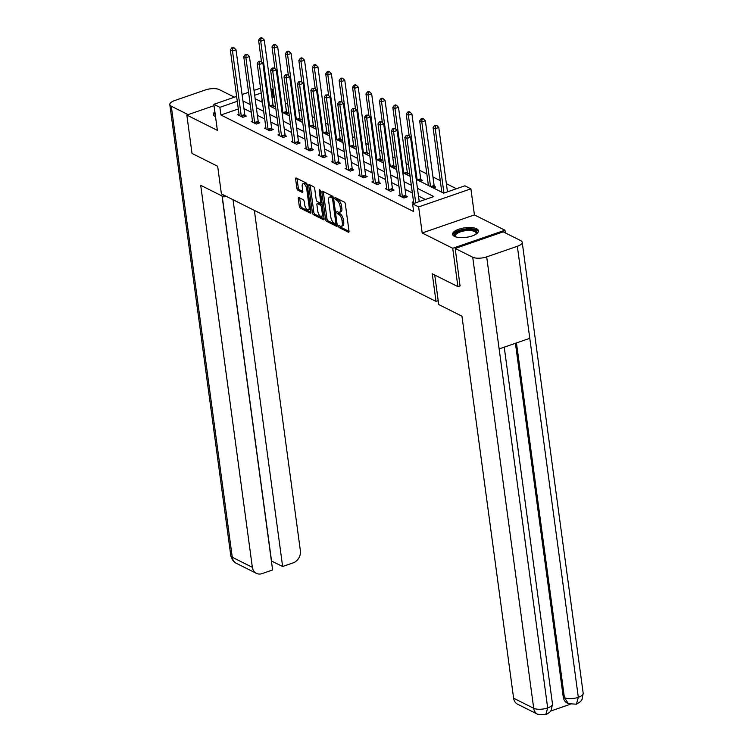 <?xml version="1.0" encoding="UTF-8"?>
<svg xmlns="http://www.w3.org/2000/svg" width="753" height="753" viewBox="0 0 753 753"><rect width="100%" height="100%" fill="white"/><g stroke="black" fill="none" stroke-linecap="round" stroke-linejoin="round"><path stroke-width="1.13" d="M338.652 226.361A1.148 0.508 -109.1 0 0 339.387 227.707L348.366 232.206A1.638 0.725 -109.1 0 0 348.695 232.244A1.638 0.725 -109.1 0 0 349.006 231.124L345.335 204.016A1.638 0.725 -109.1 0 0 344.29 202.086L335.32 197.587A1.148 0.508 -109.1 0 0 335.085 197.559A1.148 0.508 -109.1 0 0 334.869 198.35A1.148 0.508 -109.1 0 0 335.603 199.696L336.76 200.279A5.233 2.315 -109.1 0 1 340.121 206.454L340.422 208.713A5.233 2.315 -109.1 0 1 339.434 212.308A5.233 2.315 -109.1 0 1 338.37 212.177L337.212 211.593A1.148 0.508 -109.1 0 0 336.977 211.565A1.148 0.508 -109.1 0 0 336.76 212.355A1.148 0.508 -109.1 0 0 337.495 213.701L338.652 214.285A5.233 2.315 -109.1 0 1 342.013 220.46L342.314 222.719A5.233 2.315 -109.1 0 1 341.325 226.314A5.233 2.315 -109.1 0 1 340.262 226.182L339.104 225.599A1.148 0.508 -109.1 0 0 338.869 225.571A1.148 0.508 -109.1 0 0 338.652 226.361M340.111 226.107A1.148 0.508 -109.1 0 0 340.798 227.218L349.025 231.34M336.327 198.095A1.148 0.508 -109.1 0 0 337.015 199.206L338.172 199.79L336.76 200.279M338.219 212.101A1.148 0.508 -109.1 0 0 338.906 213.212L340.064 213.796L338.652 214.285M214.869 111.802A12.999 4.81 -7.7 0 0 213.41 114.465A12.999 4.81 -7.7 0 0 215.283 116.536A12.999 4.81 -7.7 0 0 215.527 116.649M454.501 236.376A12.999 4.81 -7.7 0 0 469.307 236.762A12.999 4.81 -7.7 0 0 478.4 230.823A12.999 4.81 -7.7 0 0 476.527 228.761A12.999 4.81 -7.7 0 0 461.721 228.375A12.999 4.81 -7.7 0 0 452.628 234.315A12.999 4.81 -7.7 0 0 454.501 236.376M298.913 197.531A1.638 0.725 -109.1 0 0 298.583 197.493A1.638 0.725 -109.1 0 0 298.273 198.613L299.299 206.218A1.638 0.725 -109.1 0 0 300.343 208.148L310.311 213.146A1.638 0.725 -109.1 0 0 310.641 213.184A1.638 0.725 -109.1 0 0 310.951 212.064L307.29 184.956A1.638 0.725 -109.1 0 0 306.236 183.026L296.277 178.028A1.638 0.725 -109.1 0 0 295.938 177.99A1.638 0.725 -109.1 0 0 295.628 179.11L296.87 188.297A1.638 0.725 -109.1 0 0 297.924 190.227L302.188 192.363A1.638 0.725 -109.1 0 0 302.518 192.41A1.638 0.725 -109.1 0 0 302.828 191.281L302.217 186.725A4.377 1.939 -109.1 0 1 303.045 183.723A4.377 1.939 -109.1 0 1 306.735 188.994L309.144 206.84A4.377 1.939 -109.1 0 1 308.316 209.842A4.377 1.939 -109.1 0 1 304.626 204.571L304.221 201.597A1.638 0.725 -109.1 0 0 303.177 199.667L298.913 197.531M238.315 108.969L220.911 114.983L219.876 107.312L213.852 104.3L236.621 96.431M460.262 285.82L457.909 286.629L432.269 273.791L436.006 301.407L221.391 193.888L217.664 166.272L192.015 153.424L186.829 115.077L217.382 130.373L213.852 104.3M457.909 286.629L452.722 248.283L504.971 230.22L474.428 214.916L470.898 188.834L418.649 206.896L412.625 203.875L433.813 196.552L417.444 188.354M474.428 214.916L422.179 232.978L452.722 248.283M422.179 232.978L418.649 206.896M220.911 114.983L413.661 211.546L412.625 203.875M325.569 219.377A1.638 0.725 -109.1 0 0 326.614 221.307L336.582 226.305A1.638 0.725 -109.1 0 0 336.911 226.342A1.638 0.725 -109.1 0 0 337.222 225.222L333.56 198.114A1.638 0.725 -109.1 0 0 332.506 196.185L322.538 191.187A1.638 0.725 -109.1 0 0 322.209 191.149A1.638 0.725 -109.1 0 0 321.898 192.269L325.569 219.377L326.981 218.888A1.638 0.725 -109.1 0 0 328.026 220.817L337.24 225.439M323.442 219.725L313.483 214.727A1.638 0.725 -109.1 0 1 312.429 212.798L308.768 185.69A1.638 0.725 -109.1 0 1 309.078 184.57A1.638 0.725 -109.1 0 1 309.408 184.607L313.672 186.744A1.638 0.725 -109.1 0 1 314.716 188.674L316.204 199.667A1.638 0.725 -109.1 0 0 317.258 201.597L320.081 203.018A1.638 0.725 -109.1 0 0 320.411 203.056A1.638 0.725 -109.1 0 0 320.722 201.936L319.178 190.49A1.148 0.508 -109.1 0 1 319.394 189.7A1.148 0.508 -109.1 0 1 320.364 191.083L324.091 218.643A1.638 0.725 -109.1 0 1 323.781 219.763A1.638 0.725 -109.1 0 1 323.442 219.725L324.016 219.528M214.04 105.674L186.829 115.077M505.338 232.912L504.971 230.22M436.006 301.407L438.199 300.645M425.36 199.479L418.48 196.025M412.362 192.966L405.058 189.304M398.939 186.236L391.626 182.574M385.517 179.515L378.204 175.854M372.095 172.785L364.781 169.124M358.663 166.065L351.359 162.403M345.241 159.335L337.937 155.673M331.819 152.614L324.515 148.953M318.397 145.884L311.093 142.223M304.974 139.164L297.661 135.502M291.552 132.434L284.239 128.772M278.13 125.713L270.816 122.052M264.698 118.993L257.394 115.331M251.276 112.263L243.972 108.601M413.538 201.682L412.202 202.143L414.414 203.254M400.116 194.961L398.779 195.422L403.937 198.011L407.467 196.787L406.074 196.091M386.694 188.231L385.357 188.692L390.515 191.281L394.045 190.067L392.652 189.361M373.272 181.511L371.926 181.972L377.093 184.56L380.623 183.337L379.23 182.64M359.849 174.781L358.503 175.251L363.671 177.83L367.2 176.616L365.807 175.92M346.427 168.06L345.081 168.521L350.249 171.11L353.778 169.886L352.385 169.19M332.995 161.33L331.659 161.801L336.817 164.38L340.356 163.166L338.963 162.469M319.573 154.61L318.237 155.071L323.395 157.659L326.924 156.436L325.531 155.739M306.151 147.88L304.814 148.35L309.972 150.929L313.502 149.715L312.109 149.019M292.729 141.159L291.383 141.62L296.55 144.209L300.08 142.985L298.687 142.289M279.307 134.429L277.961 134.9L283.128 137.479L286.658 136.265L285.265 135.568M265.884 127.709L264.538 128.17L269.706 130.758L273.235 129.535L271.842 128.838M252.453 120.979L251.116 121.449L256.274 124.038L259.813 122.814L258.42 122.118M239.03 114.258L237.694 114.72L242.852 117.308L246.382 116.084L244.989 115.388M456.431 188.739L446.378 183.704M440.26 180.635L432.947 176.974M426.838 173.915L419.525 170.253M408.55 164.747L406.102 163.523M395.127 158.026L392.68 156.803M381.705 151.297L379.258 150.073M368.273 144.576L365.836 143.352M354.851 137.855L352.404 136.622M341.429 131.126L338.982 129.902M328.007 124.405L325.56 123.172M314.585 117.675L312.137 116.451M301.162 110.955L298.715 109.731M287.731 104.225L285.293 103.001M274.308 97.504L273.16 96.93L272.012 97.325M262.232 100.704L260.425 101.326M433.22 187.892L435.714 187.026L434.321 186.33M419.798 181.162L422.292 180.306L420.899 179.609M406.366 174.442L408.87 173.576L407.477 172.879M392.944 167.712L395.438 166.855L394.054 166.159M379.521 160.991L382.016 160.125L380.623 159.429M366.099 154.261L368.594 153.405L367.2 152.708M352.677 147.541L355.171 146.675L353.778 145.978M339.255 140.811L341.749 139.954L340.356 139.258M325.823 134.09L328.327 133.225L326.934 132.528M312.401 127.37L314.905 126.504L313.512 125.807M298.979 120.64L301.473 119.774L300.08 119.078M285.556 113.919L288.051 113.054L286.658 112.357M272.134 107.19L274.629 106.324L273.235 105.627M270.826 88.609L272.125 89.259L270.967 89.654M273.16 96.93L272.125 89.259M416.23 179.383L443.696 193.144L464.874 185.822L470.898 188.834M242.071 94.549L248.575 92.299M254.025 90.416L260.538 88.167M237.28 101.297L219.876 107.312M411.326 185.294L404.013 181.633M397.904 178.565L390.591 174.903M384.482 171.844L377.168 168.183M371.05 165.114L363.746 161.453M357.628 158.394L350.324 154.732M344.206 151.664L336.902 148.002M330.783 144.943L323.47 141.282M317.361 138.213L310.048 134.552M303.939 131.493L296.626 127.831M290.507 124.763L283.203 121.101M277.085 118.042L269.781 114.381M263.663 111.322L256.359 107.66M250.241 104.592L242.937 100.93M255.145 98.681L262.449 102.342M268.567 105.401L275.871 109.063M281.989 112.131L289.303 115.793M295.411 118.852L302.725 122.513M308.834 125.582L316.147 129.243M322.265 132.302L329.569 135.964M335.687 139.032L342.991 142.694M349.11 145.753L356.414 149.414M362.532 152.483L369.836 156.144M375.954 159.203L383.268 162.864M389.376 165.933L396.69 169.594M402.799 172.653L410.112 176.315M261.197 93.033L254.683 95.283M341.325 226.314L342.737 225.825A5.233 2.315 -109.1 0 0 343.726 222.229L342.314 222.719M340.064 213.796A5.233 2.315 -109.1 0 1 343.424 219.97L343.726 222.229M339.434 212.308L340.845 211.819A5.233 2.315 -109.1 0 0 341.834 208.223L340.422 208.713M338.172 199.79A5.233 2.315 -109.1 0 1 341.533 205.964L341.834 208.223M323.291 191.563A1.638 0.725 -109.1 0 0 323.31 191.789L326.981 218.888M335.367 223.726A1.148 0.508 -109.1 0 0 335.593 223.754A1.148 0.508 -109.1 0 0 335.819 222.973L332.6 199.178A1.148 0.508 -109.1 0 0 331.866 197.823L330.642 197.211A5.233 2.315 -109.1 0 0 329.579 197.088A5.233 2.315 -109.1 0 0 328.59 200.674L330.783 216.939A5.233 2.315 -109.1 0 0 334.144 223.114L335.367 223.726M336.779 223.236A1.148 0.508 -109.1 0 0 336.958 223.283L335.593 223.754M333.381 197.408A1.148 0.508 -109.1 0 0 333.278 197.342L331.866 197.823M329.579 197.088L330.991 196.599A5.233 2.315 -109.1 0 1 332.054 196.721L333.278 197.342M324.11 218.859L314.895 214.238L313.483 214.727M310.161 184.984A1.638 0.725 -109.1 0 0 310.18 185.21L313.841 212.308A1.638 0.725 -109.1 0 0 314.895 214.238M317.747 211.075A4.377 1.939 -109.1 0 0 321.437 216.346A4.377 1.939 -109.1 0 0 322.265 213.344L321.418 207.056A1.638 0.725 -109.1 0 0 320.373 205.127L317.54 203.705A1.638 0.725 -109.1 0 0 317.211 203.668A1.638 0.725 -109.1 0 0 316.9 204.788L317.747 211.075M321.437 216.346L322.849 215.857A4.377 1.939 -109.1 0 0 323.592 214.944M322.256 205.08A1.638 0.725 -109.1 0 0 321.785 204.637L320.373 205.127M317.211 203.668L318.623 203.178A1.638 0.725 -109.1 0 1 318.952 203.216L321.785 204.637M308.316 209.842L309.728 209.353A4.377 1.939 -109.1 0 0 310.462 208.44M307.431 186A4.377 1.939 -109.1 0 0 304.457 183.233L303.045 183.723M297.021 178.405A1.638 0.725 -109.1 0 0 297.04 178.621L298.282 187.808A1.638 0.725 -109.1 0 0 299.336 189.737L302.847 191.497M299.656 197.907A1.638 0.725 -109.1 0 0 299.685 198.124L300.711 205.729A1.638 0.725 -109.1 0 0 301.755 207.659L310.97 212.28M447.47 191.836L438.773 127.455L435.243 128.678L433.088 127.596L441.823 192.203M443.941 193.05L435.243 128.678L435.385 125.996L436.796 125.506L434.519 125.563L435.385 125.996M433.088 127.596L434.519 125.563M436.796 125.506L438.773 127.455M419.233 201.597L410.526 137.215L406.996 138.439L415.703 202.811M407.138 135.756L408.55 135.267L406.281 135.324L407.138 135.756L406.996 138.439L404.841 137.357L413.595 202.105A1.666 0.734 -109.1 0 1 413.613 202.642L413.595 202.849M410.526 137.215L408.55 135.267M406.281 135.324L404.841 137.357M455.772 236.884A11.248 4.17 172.3 0 1 455.678 236.828A11.248 4.17 172.3 0 1 457.946 231.67A11.248 4.17 172.3 0 1 471.03 229.486A11.248 4.17 172.3 0 1 476.122 234.061A11.248 4.17 172.3 0 1 476.056 234.136M475.849 234.268A10.42 3.859 -7.7 0 0 476.103 233.166A10.42 3.859 -7.7 0 0 470.738 230.578A10.42 3.859 -7.7 0 0 460.29 231.905A10.42 3.859 -7.7 0 0 455.461 235.962A10.42 3.859 -7.7 0 0 455.998 236.95M478.343 231.576A12.914 4.782 -7.7 0 0 471.82 228.846A12.914 4.782 -7.7 0 0 452.882 235.021M215.047 113.091A12.914 4.782 -7.7 0 0 213.664 115.181M215.414 115.84A11.248 4.17 172.3 0 1 215.311 115.068M434.735 275.024L438.726 304.551L461.956 316.185L513.612 698.2L533.698 708.272L472.715 257.215L455.207 248.443L460.027 285.905M472.715 257.215A10.25 3.793 -7.7 0 0 486.692 256.867L499.135 348.921L529.783 338.323L517.339 246.278L486.692 256.867M517.339 246.278A10.25 3.793 -7.7 0 0 522.206 242.25A10.25 3.793 -7.7 0 0 520.728 240.621L503.22 231.849L455.207 248.443M550.744 711.03L570.115 704.337M537.698 714.286L545.727 714.804L547.676 707.924A10.25 3.793 -7.7 0 1 533.698 708.272A9.996 8.161 116.6 0 0 537.698 714.286L517.603 704.215A9.996 8.161 -63.4 0 1 513.612 698.2M563.253 697.071L564.421 697.655L568.411 703.669L567.244 703.086A9.996 8.161 -63.4 0 1 563.253 697.071L515.419 343.293M516.454 342.935L564.421 697.655A10.25 3.793 -7.7 0 0 578.323 697.325L576.412 704.196L580.45 701.636L582.013 699.528L583.189 693.306L522.206 242.25M223.688 195.036L223.942 196.947L226.051 196.222M223.942 196.947L200.712 185.313L252.359 567.329A9.996 8.161 116.6 0 0 256.359 573.334A9.996 8.161 116.6 0 0 262.082 573.598L272.605 569.965L222.041 195.996M169.811 104.582A10.25 3.793 -7.7 0 0 171.289 106.211L232.272 557.258A9.996 8.161 116.6 0 0 236.263 563.272C236.668 563.423 232.451 562.303 230.794 555.629L169.811 104.582A10.25 3.793 -7.7 0 1 174.677 100.554L205.324 89.965A10.25 3.793 -7.7 0 1 219.302 89.616L234.418 97.184M171.289 106.211L188.109 114.635M271.391 560.985L282.629 566.501L293.152 562.868A9.996 8.161 116.6 0 0 300.381 550.735L254.363 210.407M282.629 566.501L233.035 199.724M271.522 560.938L222.191 196.072M434.669 187.393L434.236 186.076A1.666 0.734 70.9 0 1 434.105 185.473L425.351 120.734L421.812 121.948L419.666 120.875L428.401 185.473M430.547 186.556L421.812 121.948L421.962 119.266L423.374 118.776L422.508 118.353L421.096 118.842L421.962 119.266M419.666 120.875L421.096 118.842M423.374 118.776L425.351 120.734M421.238 180.664L420.814 179.355A1.666 0.734 70.9 0 1 420.673 178.753L411.919 114.004L408.39 115.228L406.244 114.145L409.18 135.888M417.124 179.826L408.39 115.228L408.54 112.545L409.952 112.056L409.086 111.623L407.674 112.112L408.54 112.545M406.244 114.145L407.674 112.112M409.952 112.056L411.919 114.004M402.328 196.458L405.858 195.234L397.104 130.495L393.574 131.709L402.328 196.458A1.666 0.734 -109.1 0 0 402.469 197.06L402.544 197.314M393.715 129.027L395.127 128.537L392.859 128.594L393.715 129.027L393.574 131.709L391.419 130.636L400.172 195.375A1.666 0.734 -109.1 0 1 400.191 195.921L400.172 196.119M405.858 195.234A1.666 0.734 -109.1 0 0 405.999 195.836L406.422 197.154M397.104 130.495L395.127 128.537M392.859 128.594L391.419 130.636M388.906 189.728L392.435 188.514L383.682 123.765L380.152 124.989L388.906 189.728A1.666 0.734 -109.1 0 0 389.037 190.34L389.122 190.584M380.293 122.306L381.705 121.817L379.437 121.873L380.293 122.306L380.152 124.989L377.997 123.906L386.75 188.655A1.666 0.734 -109.1 0 1 386.769 189.191L386.75 189.398M392.435 188.514A1.666 0.734 -109.1 0 0 392.577 189.116L393 190.424M383.682 123.765L381.705 121.817M379.437 121.873L377.997 123.906M407.815 173.943L407.392 172.625A1.666 0.734 70.9 0 1 407.251 172.023L398.497 107.284L394.967 108.498L392.821 107.425L395.758 129.158M403.702 173.105L394.967 108.498L395.109 105.815L396.52 105.335L395.664 104.902L394.252 105.392L395.109 105.815M392.821 107.425L394.252 105.392M396.52 105.335L398.497 107.284M394.393 167.213L393.97 165.905A1.666 0.734 70.9 0 1 393.828 165.302L385.075 100.554L381.545 101.777L379.39 100.704L382.336 122.438M390.28 166.375L381.545 101.777L381.686 99.095L383.098 98.605L382.242 98.172L380.83 98.662L381.686 99.095M379.39 100.704L380.83 98.662M383.098 98.605L385.075 100.554M380.971 160.493L380.547 159.175A1.666 0.734 70.9 0 1 380.406 158.572L371.653 93.833L368.123 95.057L365.967 93.974L368.914 115.708M376.858 159.655L368.123 95.057L368.264 92.365L369.676 91.885L368.819 91.452L367.408 91.941L368.264 92.365M365.967 93.974L367.408 91.941M369.676 91.885L371.653 93.833M375.474 183.007L379.013 181.784L370.26 117.044L366.72 118.259L375.474 183.007A1.666 0.734 -109.1 0 0 375.615 183.61L375.7 183.864M366.871 115.576L368.283 115.087L366.005 115.153L366.871 115.576L366.72 118.259L364.574 117.186L373.328 181.925A1.666 0.734 -109.1 0 1 373.347 182.471L373.319 182.668M379.013 181.784A1.666 0.734 -109.1 0 0 379.145 182.386L379.578 183.704M370.26 117.044L368.283 115.087M366.005 115.153L364.574 117.186M362.052 176.277L365.582 175.063L356.828 110.315L353.298 111.538L362.052 176.277A1.666 0.734 -109.1 0 0 362.193 176.889L362.278 177.134M353.449 108.856L354.861 108.366L352.583 108.423L353.449 108.856L353.298 111.538L351.152 110.456L359.906 175.204A1.666 0.734 -109.1 0 1 359.915 175.741L359.896 175.948M365.582 175.063A1.666 0.734 -109.1 0 0 365.723 175.665L366.146 176.974M356.828 110.315L354.861 108.366M352.583 108.423L351.152 110.456M348.63 169.557L352.159 168.333L343.406 103.594L339.876 104.818L348.63 169.557A1.666 0.734 -109.1 0 0 348.771 170.159L348.855 170.413M340.017 102.126L341.429 101.646L339.161 101.702L340.017 102.126L339.876 104.818L337.73 103.735L346.484 168.474A1.666 0.734 -109.1 0 1 346.493 169.02L346.474 169.218M352.159 168.333A1.666 0.734 -109.1 0 0 352.3 168.936L352.724 170.253M343.406 103.594L341.429 101.646M339.161 101.702L337.73 103.735M367.549 153.763L367.125 152.454A1.666 0.734 70.9 0 1 366.984 151.852L358.23 87.103L354.701 88.327L352.545 87.254L355.482 108.987M363.435 152.934L354.701 88.327L354.842 85.644L356.254 85.155L355.397 84.722L353.985 85.211L354.842 85.644M352.545 87.254L353.985 85.211M356.254 85.155L358.23 87.103M335.207 162.827L338.737 161.613L329.983 96.864L326.454 98.088L335.207 162.827A1.666 0.734 -109.1 0 0 335.349 163.439L335.424 163.683M326.595 95.405L328.007 94.916L325.738 94.972L326.595 95.405L326.454 98.088L324.298 97.015L333.052 161.754A1.666 0.734 -109.1 0 1 333.071 162.29L333.052 162.497M338.737 161.613A1.666 0.734 -109.1 0 0 338.878 162.215L339.302 163.523M329.983 96.864L328.007 94.916M325.738 94.972L324.298 97.015M354.126 147.042L353.694 145.734A1.666 0.734 70.9 0 1 353.562 145.122L344.808 80.383L341.269 81.606L339.123 80.524L342.06 102.257M350.004 146.204L341.269 81.606L341.42 78.914L342.831 78.434L341.966 78.001L340.554 78.491L341.42 78.914M339.123 80.524L340.554 78.491M342.831 78.434L344.808 80.383M321.785 156.106L325.315 154.883L316.561 90.144L313.032 91.367L321.785 156.106A1.666 0.734 -109.1 0 0 321.926 156.709L322.002 156.963M313.173 88.675L314.585 88.195L312.316 88.252L313.173 88.675L313.032 91.367L310.876 90.285L319.63 155.024A1.666 0.734 -109.1 0 1 319.649 155.57L319.63 155.767M325.315 154.883A1.666 0.734 -109.1 0 0 325.456 155.494L325.88 156.803M316.561 90.144L314.585 88.195M312.316 88.252L310.876 90.285M340.695 140.312L340.271 139.004A1.666 0.734 70.9 0 1 340.13 138.401L331.376 73.662L327.847 74.876L325.701 73.803L328.637 95.537M336.582 139.484L327.847 74.876L327.997 72.194L329.409 71.704L328.543 71.271L327.131 71.761L327.997 72.194M325.701 73.803L327.131 71.761M329.409 71.704L331.376 73.662M308.363 149.386L311.893 148.162L303.139 83.414L299.609 84.637L308.363 149.386A1.666 0.734 -109.1 0 0 308.504 149.988L308.579 150.233M299.75 81.955L301.162 81.465L298.894 81.522L299.75 81.955L299.609 84.637L297.454 83.564L306.207 148.303A1.666 0.734 -109.1 0 1 306.226 148.849L306.207 149.047M311.893 148.162A1.666 0.734 -109.1 0 0 312.034 148.765L312.457 150.073M303.139 83.414L301.162 81.465M298.894 81.522L297.454 83.564M327.273 133.592L326.849 132.283A1.666 0.734 70.9 0 1 326.708 131.671L317.954 66.932L314.425 68.156L312.279 67.073L315.215 88.816M323.159 132.754L314.425 68.156L314.566 65.473L315.987 64.984L315.121 64.551L313.709 65.04L314.566 65.473M312.279 67.073L313.709 65.04M315.987 64.984L317.954 66.932M294.941 142.656L298.47 141.432L289.717 76.693L286.187 77.917L294.941 142.656A1.666 0.734 -109.1 0 0 295.072 143.258L295.157 143.512M286.328 75.234L287.74 74.745L285.462 74.801L286.328 75.234L286.187 77.917L284.032 76.834L292.785 141.583A1.666 0.734 -109.1 0 1 292.804 142.119L292.776 142.317M298.47 141.432A1.666 0.734 -109.1 0 0 298.602 142.044L299.035 143.352M289.717 76.693L287.74 74.745M285.462 74.801L284.032 76.834M313.85 126.862L313.427 125.553A1.666 0.734 70.9 0 1 313.286 124.951L304.532 60.212L301.002 61.426L298.847 60.353L301.793 82.086M309.737 126.033L301.002 61.426L301.144 58.743L302.555 58.254L301.699 57.821L300.287 58.31L301.144 58.743M298.847 60.353L300.287 58.31M302.555 58.254L304.532 60.212M281.509 135.935L285.039 134.712L276.285 69.973L272.755 71.187L281.509 135.935A1.666 0.734 -109.1 0 0 281.65 136.538L281.735 136.782M272.906 68.504L274.318 68.015L272.04 68.071L272.906 68.504L272.755 71.187L270.609 70.114L279.363 134.853A1.666 0.734 -109.1 0 1 279.372 135.399L279.354 135.596M285.039 134.712A1.666 0.734 -109.1 0 0 285.18 135.314L285.603 136.622M276.285 69.973L274.318 68.015M272.04 68.071L270.609 70.114M300.428 120.141L300.005 118.833A1.666 0.734 70.9 0 1 299.863 118.23L291.11 53.482L287.58 54.705L285.425 53.623L288.371 75.366M296.315 119.303L287.58 54.705L287.721 52.023L289.133 51.533L288.277 51.1L286.865 51.59L287.721 52.023M285.425 53.623L286.865 51.59M289.133 51.533L291.11 53.482M268.087 129.205L271.617 127.982L262.863 63.243L259.333 64.466L268.087 129.205A1.666 0.734 -109.1 0 0 268.228 129.808L268.313 130.062M259.484 61.784L260.896 61.294L258.618 61.351L259.484 61.784L259.333 64.466L257.187 63.384L265.941 128.132A1.666 0.734 -109.1 0 1 265.95 128.669L265.931 128.867M271.617 127.982A1.666 0.734 -109.1 0 0 271.758 128.594L272.181 129.902M262.863 63.243L260.896 61.294M258.618 61.351L257.187 63.384M287.006 113.411L286.582 112.103A1.666 0.734 70.9 0 1 286.441 111.5L277.688 46.761L274.158 47.976L272.002 46.902L274.939 68.636M282.893 112.583L274.158 47.976L274.299 45.293L275.711 44.803L274.854 44.371L273.443 44.86L274.299 45.293M272.002 46.902L273.443 44.86M275.711 44.803L277.688 46.761M254.665 122.485L258.194 121.261L249.441 56.522L245.911 57.736L254.665 122.485A1.666 0.734 -109.1 0 0 254.806 123.087L254.881 123.332M246.052 55.054L247.464 54.564L245.196 54.621L246.052 55.054L245.911 57.736L243.756 56.663L252.509 121.402A1.666 0.734 -109.1 0 1 252.528 121.948L252.509 122.146M258.194 121.261A1.666 0.734 -109.1 0 0 258.335 121.864L258.759 123.172M249.441 56.522L247.464 54.564M245.196 54.621L243.756 56.663M273.584 106.691L273.151 105.382A1.666 0.734 70.9 0 1 273.019 104.78L264.265 40.031L260.736 41.255L258.58 40.173L261.517 61.915M269.47 105.853L260.736 41.255L260.877 38.572L262.289 38.083L261.423 37.65L260.011 38.139L260.877 38.572M258.58 40.173L260.011 38.139M262.289 38.083L264.265 40.031M241.242 115.755L244.772 114.541L236.018 49.792L232.489 51.016L241.242 115.755A1.666 0.734 -109.1 0 0 241.384 116.357L241.459 116.611M232.63 48.333L234.042 47.844L231.773 47.9L232.63 48.333L232.489 51.016L230.333 49.933L239.087 114.682A1.666 0.734 -109.1 0 1 239.106 115.218L239.087 115.416M244.772 114.541A1.666 0.734 -109.1 0 0 244.913 115.143L245.337 116.451M236.018 49.792L234.042 47.844M231.773 47.9L230.333 49.933M340.798 227.218L339.387 227.707M337.015 199.206L335.603 199.696M338.906 213.212L337.495 213.701M343.424 219.97L342.013 220.46M341.533 205.964L340.121 206.454M348.931 232.009L348.366 232.206M323.31 191.789L321.898 192.269M337.146 226.107L336.582 226.305M328.026 220.817L326.614 221.307M336.864 222.606L335.819 222.973M333.654 198.811L332.6 199.178M332.054 196.721L330.642 197.211M313.841 212.308L312.429 212.798M310.18 185.21L308.768 185.69M321.776 201.569L320.722 201.936M320.053 190.189L319.178 190.49M323.319 212.977L322.265 213.344M322.472 206.689L321.418 207.056M318.952 203.216L317.54 203.705M310.198 206.473L309.144 206.84M307.789 188.627L306.735 188.994M302.753 192.166L302.188 192.363M299.336 189.737L297.924 190.227M298.282 187.808L296.87 188.297M297.04 178.621L295.628 179.11M310.876 212.948L310.311 213.146M301.755 207.659L300.343 208.148M300.711 205.729L299.299 206.218M299.685 198.124L298.273 198.613M545.746 714.795L549.709 712.282L551.281 710.164L552.476 703.923A10.25 3.793 -7.7 0 1 547.676 707.924L499.135 348.921M529.783 338.323L578.323 697.325A10.25 3.793 -7.7 0 0 583.189 693.306M230.794 555.629A10.25 3.793 -7.7 0 0 232.272 557.258L252.359 567.329M434.236 186.076L431.497 187.026M434.105 185.473L430.725 186.64M420.814 179.355L418.075 180.306M420.673 178.753L417.303 179.92M402.469 197.06L405.999 195.836M389.037 190.34L392.577 189.116M407.392 172.625L404.643 173.576M407.251 172.023L403.881 173.19M393.97 165.905L391.221 166.855M393.828 165.302L390.449 166.469M380.547 159.175L377.799 160.125M380.406 158.572L377.027 159.74M375.615 183.61L379.145 182.386M362.193 176.889L365.723 175.665M348.771 170.159L352.3 168.936M367.125 152.454L364.377 153.405M366.984 151.852L363.605 153.019M335.349 163.439L338.878 162.215M353.694 145.734L350.954 146.675M353.562 145.122L350.183 146.289M321.926 156.709L325.456 155.494M340.271 139.004L337.532 139.954M340.13 138.401L336.76 139.569M308.504 149.988L312.034 148.765M326.849 132.283L324.101 133.225M326.708 131.671L323.338 132.839M295.072 143.258L298.602 142.044M313.427 125.553L310.678 126.504M313.286 124.951L309.907 126.118M281.65 136.538L285.18 135.314M300.005 118.833L297.256 119.774M299.863 118.23L296.484 119.388M268.228 129.808L271.758 128.594M286.582 112.103L283.834 113.054M286.441 111.5L283.062 112.668M254.806 123.087L258.335 121.864M273.151 105.382L270.412 106.324M273.019 104.78L269.64 105.938M241.384 116.357L244.913 115.143M321.832 202.566L320.411 203.056M552.476 703.923L504.237 347.152M568.411 703.669L576.412 704.196M256.359 573.334L236.263 563.272"/></g></svg>
